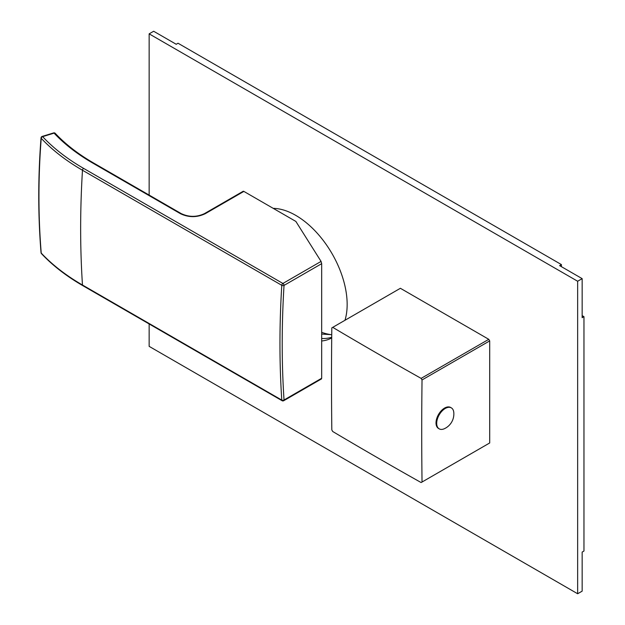 <?xml version="1.0" encoding="UTF-8"?>
<svg xmlns="http://www.w3.org/2000/svg" width="625" height="625" viewBox="0 0 625 625"><rect width="100%" height="100%" fill="white"/><g stroke="black" fill="none" stroke-linecap="round" stroke-linejoin="round"><path stroke-width="0.94" d="M55.25 133.344A1.594 1.594 0 0 0 53.617 132.914L42.156 136.438A1.594 0.609 72.9 0 1 42.625 136.656L54.086 133.133A1.594 1.148 136.8 0 1 55.25 133.344C65.523 144.281 78.305 154.164 93.578 163L181.25 213.617C189 217.25 196.75 217.242 204.492 213.602L243.07 191.328A1.594 0.922 60 0 1 243.867 191.406L295.859 221.422L321.07 261.414L321.672 263.672L321.672 378.258L321.07 378.602M321.672 263.672L284.031 285.406A955.242 551.508 120 0 0 284.031 399.984A1.594 0.984 176.2 0 1 281.781 400.086L82.477 285.016A956.836 552.43 -60 0 1 82.477 170.242L281.781 285.305A956.836 552.43 120 0 0 281.781 400.086A1.594 0.922 -60 0 0 282.109 400.719A1.594 1.594 0 0 0 283.703 400.719L321.5 378.898M53.617 132.914A1.594 0.609 72.9 0 1 54.086 133.133A224.727 129.742 0 0 0 92.781 163.086L180.453 213.695C188.703 217.617 196.977 217.609 205.289 213.68L243.867 191.406M42.156 136.438A1.594 1.594 0 0 0 41.039 137.836A1.594 0.875 4.4 0 0 41.227 138.305A1.594 1.148 136.9 0 1 42.625 136.656A237.711 137.242 0 0 0 83.602 168.383L282.906 283.453A1.594 0.922 120 0 0 281.781 285.305A1.594 0.852 -176.5 0 0 284.031 285.406A1.594 0.922 60 0 0 282.906 283.453L321.07 261.414M282.109 400.719L82.805 285.648C66.367 276.148 52.586 265.477 41.461 253.633A1.594 1.148 -43.1 0 1 41.227 253.078C38.188 215.75 38.188 177.492 41.227 138.305A239.305 138.156 0 0 0 82.477 170.242A1.594 0.922 120 0 1 83.602 168.383M41.461 253.633A1.594 1.594 0 0 1 41.039 252.672A1.594 0.961 -4.7 0 0 41.227 253.078A239.305 138.156 180 0 0 82.477 285.016A1.594 0.922 -60 0 0 82.805 285.648M149.148 323.953L149.148 346.359L577.648 593.75L582.156 591.148L582.156 552.086L583.961 551.039L583.961 316.664L582.156 317.703L582.156 278.641L559.609 265.625L561.414 264.578L178.016 43.227L176.211 44.273L153.656 31.25L149.148 33.852L149.148 195.086M561.414 264.578L561.414 266.664M582.156 278.641L577.648 281.25L149.148 33.852M577.648 593.75L577.648 281.25M583.961 316.664L582.156 315.625M273.234 208.359A72.719 41.984 60 0 1 295.742 215.367A72.719 41.984 60 0 1 344.977 320.273M331.727 337.93A72.719 41.984 60 0 1 321.672 340.984M331.727 337.258A72.719 41.984 60 0 1 321.672 338.484M321.672 332.344A75.906 43.828 -120 0 0 331.625 334.703M421.578 482.289L489.242 443.227A89.305 51.562 -120 0 0 489.695 442.961L489.695 340.898A89.305 51.562 -120 0 0 488.781 339.32L400.391 288.289A89.305 51.562 -120 0 0 399.938 288.547L332.281 327.609A89.305 51.562 -120 0 0 331.82 327.875C331.406 362.141 331.406 396.156 331.82 429.938A89.305 51.562 -120 0 0 332.273 430.727A89.305 51.562 -120 0 0 332.734 431.516C361.781 448.766 391.242 465.781 421.125 482.547A89.305 51.562 -120 0 0 421.578 482.289A89.305 51.562 -120 0 0 422.031 482.023C421.617 448.242 421.617 414.219 422.031 379.953A89.305 51.562 -120 0 0 421.578 379.164A89.305 51.562 -120 0 0 421.125 378.383C391.242 361.609 361.781 344.602 332.734 327.352A89.305 51.562 -120 0 0 332.281 327.609M400.391 288.289L332.734 327.352M488.781 339.32L421.125 378.383M489.695 340.898L422.031 379.953M489.695 442.961L422.031 482.023M436.016 422.914A12.117 7 -60 0 1 441.305 410.719A12.117 7 -60 0 1 450.648 407.469L451.32 407.859A12.117 7 -60 0 1 453.789 412.437A16.258 16.258 0 0 1 444.398 428.703A12.117 7 120 0 1 439.203 428.852L438.531 428.461A12.117 7 -60 0 1 436.016 422.914M439.203 428.852A12.117 7 120 0 1 436.695 423.305A12.117 7 -60 0 1 441.984 411.109A12.117 7 -60 0 1 451.32 407.859M283.703 400.719A1.594 0.922 60 0 0 284.031 399.984L321.672 378.258M93.578 163A1.594 0.922 120 0 0 92.781 163.086M181.25 213.617A1.594 0.922 120 0 0 180.453 213.695M204.492 213.602A1.594 0.922 60 0 1 205.289 213.68M41.039 252.672C37.992 215.328 37.992 177.047 41.039 137.836M331.758 334.688L321.672 334.062"/></g></svg>
